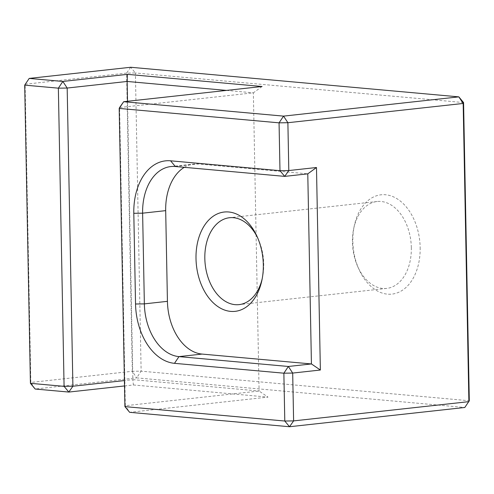 <?xml version="1.0" encoding="UTF-8"?>
<svg xmlns="http://www.w3.org/2000/svg" width="494" height="494" viewBox="0 0 494 494"><rect width="100%" height="100%" fill="white"/><g stroke="black" fill="none" stroke-linecap="round" stroke-linejoin="round"><path stroke-width="0.37" stroke-dasharray="2.47 1.85" d="M420.159 247.488A49.956 33.425 83.7 0 1 397.108 292.917A49.956 33.425 83.7 0 1 358.953 269.347A49.956 33.425 83.7 0 1 354.21 226.135A49.956 33.425 83.7 0 1 390.847 195.852A49.956 33.425 83.7 0 1 420.159 247.488M411.335 247.618A43.713 29.251 -96.3 0 0 377.113 201.509A43.713 29.251 -96.3 0 0 353.63 228.932A43.713 29.251 -96.3 0 0 357.786 266.741A43.713 29.251 -96.3 0 0 386.66 288.41A43.713 29.251 -96.3 0 0 411.335 247.618M257.8 238.151A43.713 29.251 83.7 0 1 258.381 239.399A43.713 29.251 83.7 0 1 263.728 263.833A43.713 29.251 83.7 0 1 262.53 277.202A43.713 29.251 83.7 0 1 262.24 278.548M463.576 102.573L135.405 72.97L141.13 371.161L469.3 400.758L464.805 407.476L136.64 377.879L141.13 371.161L132.312 371.284L136.64 377.879L35.16 389.025L30.832 382.436L30.424 383.319M184.305 167.324A49.956 33.425 83.7 0 1 193.889 164.02A49.956 33.425 83.7 0 1 198.39 163.983L307.781 173.845M262.061 86.499L253.36 92.835L119.591 107.531L125.315 405.722L259.091 391.026L268.026 397.114L129.644 412.317L125.315 405.722L124.914 406.611M130.675 67.264L126.588 73.1L135.405 72.97L130.675 67.264M132.312 371.284L126.588 73.1L25.108 84.246L30.832 382.436L132.312 371.284M124.513 385.944L133.392 384.968L132.867 379.645L124.414 380.571M226.45 90.408L253.36 92.835L259.091 391.026L132.867 379.645L127.526 101.276M133.392 384.968L268.026 397.114M175.327 166.515L198.39 163.983M357.786 266.741L358.953 269.347M353.63 228.932L354.21 226.135M377.113 201.509L229.506 217.731M386.66 288.41L239.053 304.625M258.381 239.399L257.207 236.793M262.53 277.202L261.956 279.999M170.825 166.558L193.889 164.02"/><path stroke-width="0.74" d="M262.24 278.548A43.713 29.251 83.7 0 1 239.053 304.625A43.713 29.251 83.7 0 1 204.825 258.523A43.713 29.251 83.7 0 1 229.506 217.731A43.713 29.251 83.7 0 1 257.8 238.151M124.914 406.611L119.19 108.421L119.591 107.531L123.679 101.702L119.19 108.421L279.061 122.839L283.556 116.121L287.885 122.716L279.061 122.839L279.981 170.677L288.805 170.547L284.717 176.383L279.981 170.677L170.591 160.809A56.199 37.606 -96.3 0 0 133.8 213.303L135.541 304.001A56.199 37.606 -96.3 0 0 174.481 363.331L283.871 373.192L288.366 366.474L292.689 373.069L283.871 373.192L284.791 421.03L124.914 406.611L129.644 412.317L289.521 426.736L284.791 421.03L293.609 420.9L289.521 426.736L464.805 407.476L469.3 400.758L463.576 102.573L463.168 103.456L458.84 96.867L463.576 102.573M196.007 258.646A49.956 33.425 -96.3 0 0 225.313 310.288A49.956 33.425 -96.3 0 0 261.956 279.999A49.956 33.425 -96.3 0 0 257.207 236.793A49.956 33.425 -96.3 0 0 219.052 213.217A49.956 33.425 -96.3 0 0 196.007 258.646M307.781 173.845L316.481 167.509L288.805 170.547L287.885 122.716L463.168 103.456L468.892 401.647L293.609 420.9L292.689 373.069L320.365 370.025L311.43 363.942L288.366 366.474L178.976 356.612A49.956 33.425 83.7 0 1 144.359 303.878L142.618 213.173A49.956 33.425 83.7 0 1 170.825 166.558A49.956 33.425 83.7 0 1 175.327 166.515L284.717 176.383L307.781 173.845L311.43 363.942L202.04 354.075A49.956 33.425 83.7 0 1 167.429 301.34L165.688 210.642A49.956 33.425 83.7 0 1 184.305 167.324M123.679 101.702L262.061 86.499L127.433 74.353L62.849 81.448L67.178 88.043L58.36 88.167L62.849 81.448L29.195 78.416L24.7 85.135L29.195 78.416L130.675 67.264L458.84 96.867L283.556 116.121L123.679 101.702M30.424 383.319L24.7 85.135L58.36 88.167L64.084 386.357L72.902 386.228L68.814 392.063L64.084 386.357L30.424 383.319L35.16 389.025L68.814 392.063L124.513 385.944M124.414 380.571L72.902 386.228L67.178 88.043L127.143 81.454L127.433 74.353M127.526 101.276L127.143 81.454L226.45 90.408M320.365 370.025L316.481 167.509M202.04 354.075L178.976 356.612L174.481 363.331M167.429 301.34L144.359 303.878L135.541 304.001M165.688 210.642L142.618 213.173L133.8 213.303M175.327 166.515L170.591 160.809"/></g></svg>
